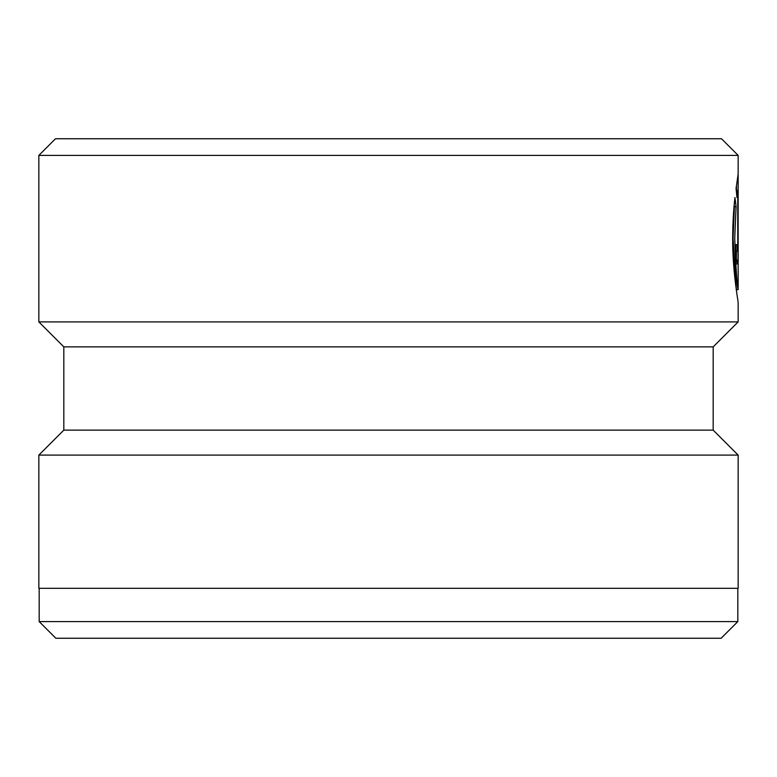 <?xml version="1.0" encoding="UTF-8"?>
<svg xmlns="http://www.w3.org/2000/svg" width="777" height="777" viewBox="0 0 777 777"><rect width="100%" height="100%" fill="white"/><g stroke="black" fill="none" stroke-linecap="round" stroke-linejoin="round"><path stroke-width="1.17" d="M737.82 621.6L721.163 638.247L55.837 638.247L39.18 621.6L737.82 621.6L737.82 588.296M736.489 291.016L733.061 238.218L734.411 206.672L736.081 206.672L734.731 238.218C735.858 268.259 736.994 285.382 738.15 289.607L736.489 289.675M63.821 346.872L713.179 346.872L713.179 430.128L63.821 430.128L63.821 346.872L38.85 321.901L738.15 321.901L738.15 302.486C738.296 301.894 732.497 271.639 732.672 238.218C732.779 222.97 733.537 209.401 734.955 197.513L736.081 206.672M39.18 621.6L39.18 588.296M63.821 430.128L38.85 455.099L738.15 455.099L713.179 430.128M55.497 138.753L721.503 138.753L738.15 155.4L38.85 155.4L55.497 138.753M735.576 244.648L736.907 244.648C737.247 252.952 737.538 252.952 737.752 244.648L737.752 190.52L736.955 197.572L736.072 188.422L738.131 174.223L738.024 258.304L737.392 263.947L736.217 258.314L735.576 244.648L736.907 244.648C737.247 252.952 737.538 252.952 737.752 244.648L738.131 244.648M738.15 289.607L738.15 155.4M38.85 321.901L38.85 155.4M713.179 346.872L738.15 321.901M38.85 455.099L38.85 588.296L738.15 588.296L738.15 455.099M736.295 190.52L737.752 190.52M736.46 190.52L736.46 185.567M736.324 259.285L736.45 251.088M734.411 206.672L734.207 204.856M736.363 263.947L737.392 263.947M735.722 251.088L737.392 251.088"/></g></svg>
